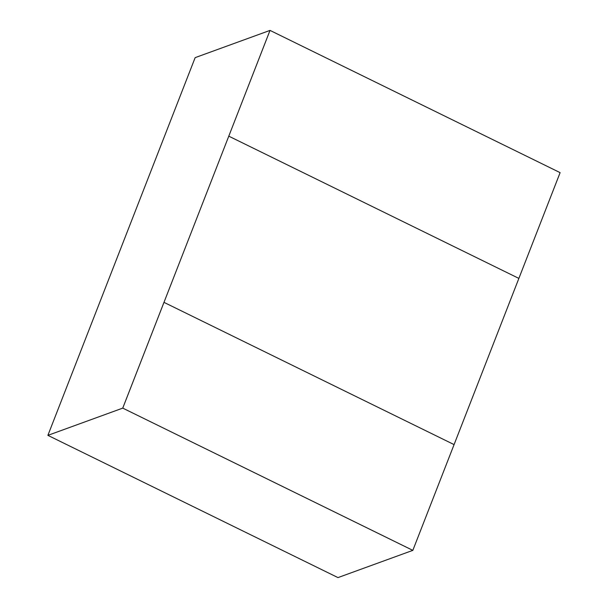 <?xml version="1.0" encoding="UTF-8"?>
<svg xmlns="http://www.w3.org/2000/svg" width="608" height="608" viewBox="0 0 608 608"><rect width="100%" height="100%" fill="white"/><g stroke="black" fill="none" stroke-linecap="round" stroke-linejoin="round"><path stroke-width="0.91" d="M412.847 550.362L122.74 408.12L412.832 550.362L454.077 444.6L163.985 302.358L454.077 444.6L518.875 278.403L228.783 136.162L122.74 408.12L412.832 550.362L337.98 577.6L47.888 435.358L195.153 57.638L270.005 30.408L228.783 136.162L270.02 30.4L560.112 172.642L518.875 278.403L228.783 136.162L270.02 30.4M122.755 408.112L163.985 302.358L122.74 408.12L47.888 435.358"/></g></svg>
